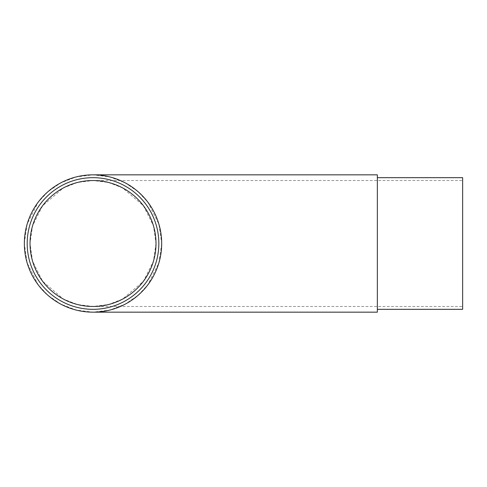 <?xml version="1.0" encoding="UTF-8"?>
<svg xmlns="http://www.w3.org/2000/svg" width="487" height="487" viewBox="0 0 487 487"><rect width="100%" height="100%" fill="white"/><g stroke="black" fill="none" stroke-linecap="round" stroke-linejoin="round"><path stroke-width="0.37" stroke-dasharray="2.44 1.83" d="M158.841 243.5A65.824 65.824 0 0 0 93.017 177.676A65.824 65.824 0 0 0 27.193 243.5A65.824 65.824 0 0 0 93.017 309.324A65.824 65.824 0 0 0 158.841 243.5M155.998 243.5L153.478 261.135L143.403 281.285L122.657 299.073L108.522 304.539L93.017 306.481L77.512 304.539L63.377 299.073L42.631 281.285L32.556 261.135L30.036 243.5L32.556 225.865L42.631 205.715L63.377 187.927L77.512 182.461L93.017 180.519L108.522 182.461L122.657 187.927L143.403 205.715L153.478 225.865L155.998 243.5M377.352 174.833L377.352 312.167M24.35 243.269L27.162 224.057L38.193 202.154L47.982 191.665L60.802 182.862L76.167 176.933L93.017 174.833L109.861 176.933L125.232 182.862L138.052 191.665L147.835 202.154L158.872 224.057L161.684 243.269M161.684 243.731L158.872 262.943L147.835 284.846L138.052 295.335L125.232 304.138L109.861 310.067L93.017 312.167L76.167 310.067L60.802 304.138L47.982 295.335L38.193 284.846L27.162 262.943L24.35 243.731M377.352 243.5L377.352 177.676L377.352 243.5M462.65 177.676L462.65 309.324M462.65 243.5L462.65 180.519L462.65 243.5M93.017 306.481L462.65 306.481M93.017 180.519L462.65 180.519"/><path stroke-width="0.73" d="M158.841 243.5A65.824 65.824 0 0 0 93.017 177.676A65.824 65.824 0 0 0 27.193 243.5A65.824 65.824 0 0 0 93.017 309.324A65.824 65.824 0 0 0 158.841 243.5M30.036 243.5A62.981 62.981 0 0 0 93.017 306.481A62.981 62.981 0 0 0 155.998 243.5A62.981 62.981 0 0 0 93.017 180.519A62.981 62.981 0 0 0 30.036 243.5M161.684 243.269L161.684 243.5A68.667 68.667 0 0 0 93.017 174.833A68.667 68.667 0 0 0 24.35 243.5L24.35 243.269M93.017 312.167L377.352 312.167L377.352 174.833L93.017 174.833M24.35 243.731L24.35 243.5A68.667 68.667 0 0 0 93.017 312.167A68.667 68.667 0 0 0 161.684 243.5L161.684 243.731M377.352 309.324L462.65 309.324L462.65 177.676L377.352 177.676"/></g></svg>
